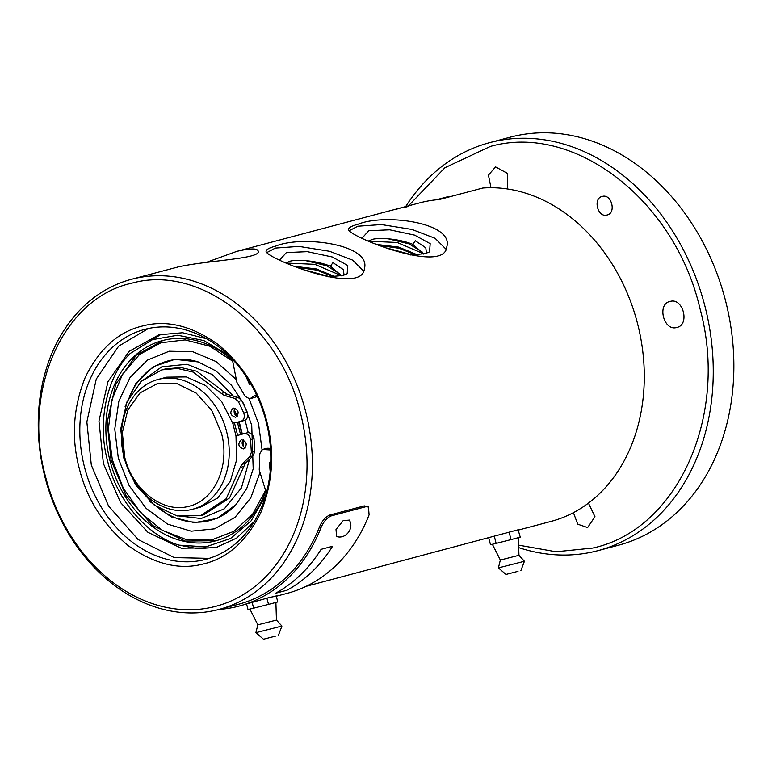 <?xml version="1.0" encoding="UTF-8"?>
<svg xmlns="http://www.w3.org/2000/svg" width="772" height="772" viewBox="0 0 772 772"><rect width="100%" height="100%" fill="white"/><g stroke="black" fill="none" stroke-linecap="round" stroke-linejoin="round"><path stroke-width="1.16" d="M217.501 609.832A170.776 134.386 75.1 0 1 45.152 477.781A170.776 134.386 75.1 0 1 131.549 279.281A170.776 134.386 75.1 0 1 305.741 411.93A170.776 134.386 75.1 0 1 219.084 609.417A170.776 134.386 75.1 0 1 217.501 609.832M219.084 609.417L238.538 604.264A170.776 134.386 -104.9 0 0 319.579 526.697C322.204 520.627 325.668 516.719 329.982 514.963L364.316 505.863L368.466 506.972L369.093 514.827A172.696 135.901 -104.9 0 1 287.097 593.369L276.308 596.235M306.137 586.334L518.099 529.785L520.26 537.158L511.016 539.609L496.135 543.391L494.36 536.434M518.446 530.036L550.976 521.418A170.776 134.386 -104.9 0 0 639.949 334.025A170.776 134.386 -104.9 0 0 482.789 188.021L439.297 199.552A170.776 134.386 -104.9 0 0 419.939 202.804L236.811 251.373C249.954 248.304 257.066 248.169 258.147 250.948C262.104 258.794 208.604 260.299 178.911 266.736L131.549 279.281M436.006 199.851L448.011 196.667L448.551 197.101M396.625 209.144L404.663 206.857M206.838 262.2L236.811 251.373M275.749 246.085C302.363 235.084 371.554 244.483 364.403 268.666C362.242 297.307 261.998 256.622 266.195 251.016C266.543 249.288 269.727 247.648 275.749 246.085M358.14 224.227C384.765 213.236 453.946 222.635 446.805 246.818C444.643 275.459 344.399 234.775 348.597 229.159C348.944 227.441 352.128 225.8 358.14 224.227M219.016 609.436A172.696 135.901 -104.9 0 0 239.03 606.116A172.696 135.901 -104.9 0 0 321.027 527.575C323.642 521.505 327.116 517.587 331.429 515.831L365.754 506.731L368.466 506.972M508.41 532.352L518.369 529.727M509.115 532.178L511.016 539.609M496.135 543.391L490.5 544.714L488.763 537.91M45.538 476.652C21.751 390.651 63.101 297.905 131.8 283.199C199.359 264.034 280.246 326.392 300.52 413.261A166.935 131.365 75.1 0 1 214.259 606.715A166.935 131.365 75.1 0 1 45.538 476.652M239.03 606.116L269.544 597.451L276.289 596.158M408.909 206.298L404.267 207.446M363.641 271.068L352.698 260.154L329.538 251.286L298.967 246.413L275.382 248.082L266.687 252.656M446.042 249.221L435.099 238.307L411.93 229.438L381.368 224.565L357.783 226.235L349.079 230.809M266.813 421.637C274.88 452.064 272.873 482.384 260.791 512.608C246.635 541.23 227.489 558.349 203.364 563.956C179.422 570.296 154.352 564.178 128.162 545.592C103.033 524.613 86.725 498.837 79.236 468.276C71.178 437.849 73.186 407.529 85.267 377.305C99.424 348.683 118.57 331.564 142.695 325.958C166.636 319.618 191.707 325.736 217.897 344.331C243.026 365.301 259.334 391.076 266.813 421.637M275.536 593.272L286.981 590.242C305.258 580.187 320.448 565.538 332.549 546.277L321.104 549.317C309.003 568.568 293.814 583.227 275.536 593.272M518.012 571.328L505.998 574.445L498.394 567.893L500.352 560.038L518.948 555.3L518.398 537.659M279.58 260.106L286.402 252.579L307.304 251.662L332.24 256.989L347.776 265.51L347.168 273.732L342.691 275.527L327.946 276.82M361.981 238.258L368.794 230.722L389.696 229.815L414.641 235.142L430.178 243.662L429.57 251.875L425.082 253.679L410.337 254.972M266.176 421.763A118.965 93.615 -104.9 0 0 144.827 329.354A118.965 93.615 -104.9 0 0 84.823 468.343A118.965 93.615 -104.9 0 0 205.806 559.343A118.965 93.615 -104.9 0 0 266.176 421.763M498.394 567.893L524.42 561.263L518.948 555.3M344.042 275.131L343.405 269.64L332.954 262.634L330.445 266.215A28.689 9.032 10.2 0 0 306.03 260.714C299.69 260.087 294.537 260.203 290.571 261.061L286.026 262.827M426.443 253.284L425.806 247.793L415.355 240.777L412.846 244.367A28.689 9.032 10.2 0 0 388.432 238.866C382.092 238.239 376.939 238.355 372.972 239.214L368.427 240.98M148.272 328.534L118.637 346.165L96.278 379.033L86.85 421.917L91.328 465.12L108.495 505.921L138.101 539.532L174.24 557.596L209.212 558.349M349.262 520.048C354.541 528.058 345.779 539.56 336.602 536.521L336.003 529.467L343.202 520.608L349.301 520.106M306.03 260.714L326.575 265.703L339.844 273.896L340.992 275.922M297.722 267.392L316.694 270.132L333.427 276.791M330.127 276.849L304.872 269.988M340.809 275.469L314.802 264.333L286.692 263.098M343.463 269.717L332.954 262.634M335.067 276.694L316.337 268.955L295.039 266.379M330.445 266.215L341.407 275.836M388.432 238.866L408.977 243.855L422.245 252.048L423.394 254.075M380.113 245.544L399.085 248.285L415.828 254.934M412.528 255.001L387.264 248.13M423.21 253.612L397.204 242.485L369.093 241.25M425.864 247.87L415.355 240.777M417.459 254.847L398.738 247.108L377.431 244.531M412.846 244.367L423.799 253.988M245.708 375.839L249.491 384.34L250.678 383.742M270.75 462.293L269.322 462.322L270.181 471.586M266.369 492.835L259.238 469.984L259.807 453.637L262.49 449.458L270.567 449.96M206.616 338.744L182.617 332.742L158.955 334.787L129.04 351.395L107.964 381.686L98.961 421.058L103.39 463.509L120.577 502.572L147.906 532.304L181.217 548.178L215.436 547.782L236.628 538.094L254.287 521.486M256.429 394.685L249.684 398.854L245.235 396.451L236.888 382.314L232.256 359.048M270.461 448.349L267.064 448.243L262.49 449.458M161.223 334.228L130.304 353.402C106.797 375.906 96.867 423.008 107.626 460.99C116.36 499.474 147.684 536.318 179.181 545.148L198.201 548.747L217.685 547.145M249.684 398.854L255.146 397.252L250.572 398.458M257.057 396.017L255.146 397.252M179.181 545.148L205.767 546.856L230.538 538.489L251.132 520.849L265.578 495.624M228.319 355.091L203.789 340.539L177.685 335.222L152.422 339.651L130.304 353.402M266.948 598.252L268.511 604.408L277.766 601.957L276.144 595.617M268.511 604.408L253.631 608.191L252.212 602.623M253.631 608.191L247.995 609.513L246.615 604.109M232.536 360.485A103.612 81.543 -104.9 0 0 162.496 340.558A103.612 81.543 -104.9 0 0 110.232 461.608A103.612 81.543 -104.9 0 0 215.61 540.863A103.612 81.543 -104.9 0 0 265.809 491.06M163.066 340.404L136.239 355.197L115.732 384.263L107.173 422.265L111.062 460.083L126.106 495.769L152.547 525.471L185.193 541.076L216.179 540.709M275.517 636.128L263.503 639.235L255.889 632.693L257.848 624.837L276.444 620.099L275.893 602.449M232.681 361.18L209.81 346.223L185.155 339.892L160.962 342.749L139.442 354.551L122.565 374.208L111.872 399.915L108.35 429.338L112.326 459.765L123.414 488.425L140.62 512.685L162.352 530.335L186.641 539.753L211.248 540.091L233.935 531.3L252.618 514.2L265.587 490.345M255.889 632.693L281.925 626.063L276.444 620.099M249.173 398.941L258.485 423.452L262.046 449.613M260.01 472.464L250.784 497.853L235.064 517.317L214.491 528.83L191.205 531.184L167.63 524.14L146.217 508.439L129.194 485.704L118.328 458.298L114.767 429.087L118.859 401.093L130.198 377.247L147.587 360.022L169.232 351.212L192.875 351.743L216.044 361.537L236.348 379.602M150.038 501.655L171.21 516.864L194.496 522.692L217.038 518.427L236.039 504.589L246.75 488.483L253.197 468.893L251.72 425.14L243.682 403.737L231.426 385.17L215.87 370.878L198.211 361.933L174.974 359.318L153.367 366.661L136.046 383.076L125.122 406.545M198.491 362.02A82.507 64.925 -104.9 0 0 129.435 396.74M158.665 508.13A82.507 64.925 -104.9 0 0 236.232 504.386M140.61 381.918L161.763 366.835L187.104 364.239L212.387 374.574L233.376 396.113L238.239 397.493L241.781 400.533L247.243 412.18C248.362 415.847 247.638 418.52 245.062 420.209L248.227 432.648C251.305 432.928 253.235 434.945 254.007 438.699L254.77 451.514L253.11 455.837L249.491 459.34L241.453 487.885L224.391 508.758L201.145 518.523L175.514 515.561M224.816 392.523L196.667 371.187L180.822 367.52L165.237 368.968L161.802 369.875L177.386 368.427L193.232 372.094L221.381 393.43L224.816 392.523L227.624 394.463L224.189 395.38L221.381 393.43M243.672 466.5L240.237 467.407L226.167 498.77L200.469 515.667L203.895 514.76L229.602 497.863L245.206 463.48L249.491 459.34M233.376 396.113L227.624 394.463M235.103 408.147L234.244 409.787C233.742 412.817 234.727 414.989 237.197 416.301L234.244 409.787M243.701 446.882L243.18 439.76C241.626 442.076 241.8 444.45 243.701 446.882L245.342 447.963M244.29 420.489L240.97 421.367M238.239 397.493L234.804 398.41L238.345 401.44L243.807 413.088C245.013 417.285 244.029 420.055 240.854 421.396L232.758 423.191L221.699 401.594L205.497 385.45L186.322 376.919L166.742 377.151L158.106 379.438A67.154 52.853 75.1 0 1 158.733 379.274A67.154 52.853 75.1 0 1 226.505 431.201A67.154 52.853 75.1 0 1 192.527 509.269A67.154 52.853 75.1 0 1 124.234 457.892A67.154 52.853 75.1 0 1 158.106 379.438M244.348 420.47L240.854 421.396M240.237 467.407L241.781 464.387L245.206 463.48M200.469 515.667L177.039 515.937L154.246 505.071L135.534 484.719L123.771 457.979L120.741 428.933L126.907 401.98L141.324 381.243L161.802 369.875M234.804 398.41L224.189 395.38M192.527 509.269L200.546 507.136L217.646 498.017L230.23 481.545L236.628 459.88L235.991 435.881L243.981 433.671C247.426 433.372 249.617 435.36 250.572 439.615L251.344 452.421L249.684 456.754L241.781 464.387M237.429 422.255L240.536 434.472L242.331 434.028L239.204 421.753M241.684 434.182A67.154 52.853 -104.9 0 0 240.343 427.958A67.154 52.853 -104.9 0 0 238.577 421.966M236.232 415.78A67.154 52.853 -104.9 0 0 234.061 411.061M242.91 445.82A67.154 52.853 -104.9 0 0 242.572 440.696M233.24 408.06L233.289 408.05C238.809 409.971 239.59 413.068 235.663 417.343L235.701 417.334M233.289 408.05C229.352 412.316 230.143 415.423 235.663 417.343M248.227 432.648L242.331 434.028M241.308 439.683L241.346 439.673C246.866 441.594 247.658 444.701 243.72 448.966L243.769 448.957M241.346 439.673C237.419 443.948 238.201 447.046 243.72 448.966M232.758 423.191L235.991 435.881M237.602 435.254L234.485 422.979M573.413 512.637L577.726 524.178L587.627 527.566L594.961 516.68L588.438 503.103M676.745 327.473C690.178 324.983 683.133 297.345 670.106 301.437C656.673 303.927 663.717 331.564 676.745 327.473L676.87 327.434M507.571 188.976L507.629 173.478L495.566 166.887L488.435 175.138L490.992 187.721M607.004 215.031C616.606 213.255 611.569 193.511 602.266 196.435C592.664 198.211 597.702 217.955 607.004 215.031L607.091 215.002M408.465 205.854L444.884 167.736L490.345 146.439C574.214 122.651 674.631 200.054 699.799 307.893C729.337 414.651 677.999 529.785 592.722 548.052L556.043 551.758L518.63 545.128M157.391 383.597L177.087 383.665L196.165 393.073L211.721 410.366L221.39 432.938C230.413 465.555 214.722 500.738 188.667 506.316C163.046 513.583 132.359 489.93 124.668 456.976L122.362 432.581L127.776 410.077L140.07 392.871L157.391 383.597M518.707 547.609A211.074 166.096 -104.9 0 0 595.955 551.16A211.074 166.096 -104.9 0 0 597.924 550.658A211.074 166.096 -104.9 0 0 704.701 305.316A211.074 166.096 -104.9 0 0 491.687 142.116A211.074 166.096 -104.9 0 0 489.728 142.617A211.074 166.096 -104.9 0 0 405.705 206.587M597.924 550.658L618.517 545.196A211.074 166.096 -104.9 0 0 725.304 299.854A211.074 166.096 -104.9 0 0 512.29 136.654A211.074 166.096 -104.9 0 0 510.321 137.155L489.728 142.617M364.316 505.863L365.754 506.731M329.982 514.963L331.429 515.831M319.579 526.697L321.027 527.575M268.125 448.156L263.542 449.372M247.243 412.18L243.807 413.088M241.781 400.533L238.345 401.44M253.11 455.837L249.684 456.754M254.77 451.514L251.344 452.421M254.007 438.699L250.572 439.615M243.981 433.671L247.416 432.764M500.352 560.038L492.372 544.27M520.878 570.653L524.42 561.263M257.848 624.837L249.877 609.069M278.374 635.443L281.925 626.063"/></g></svg>
